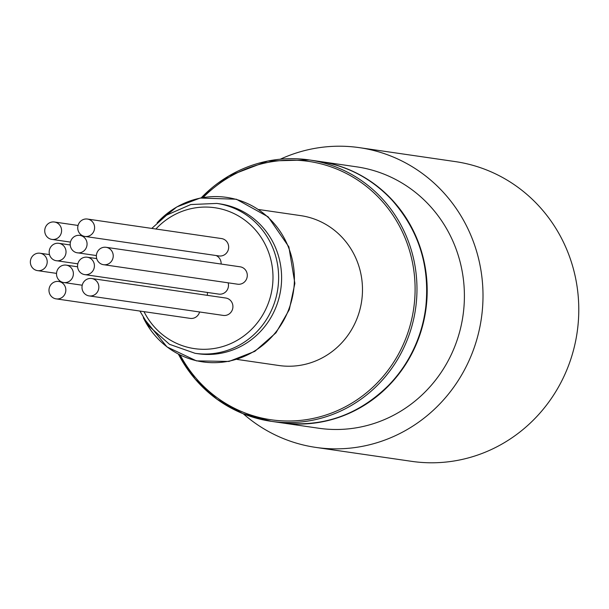 <?xml version="1.0" encoding="UTF-8"?>
<svg xmlns="http://www.w3.org/2000/svg" width="609" height="609" viewBox="0 0 609 609"><rect width="100%" height="100%" fill="white"/><g stroke="black" fill="none" stroke-linecap="round" stroke-linejoin="round"><path stroke-width="0.91" d="M46.375 265.638A8.785 8.419 98.3 0 1 30.45 260.713A8.785 8.419 98.3 0 1 40.049 253.23A8.785 8.419 98.3 0 1 46.375 265.638M65.003 293.896A8.785 8.419 98.3 0 1 49.078 288.963A8.785 8.419 98.3 0 1 58.677 281.48A8.785 8.419 98.3 0 1 65.003 293.896M72.54 277.544A8.785 8.419 98.3 0 1 56.614 272.611A8.785 8.419 98.3 0 1 66.214 265.128A8.785 8.419 98.3 0 1 72.54 277.544M65.193 255.727A8.785 8.419 98.3 0 1 49.26 250.794A8.785 8.419 98.3 0 1 58.86 243.318A8.785 8.419 98.3 0 1 65.193 255.727M60.755 234.427A8.785 8.419 98.3 0 1 44.83 229.494A8.785 8.419 98.3 0 1 54.429 222.019A8.785 8.419 98.3 0 1 60.755 234.427M86.234 247.817A8.785 8.419 98.3 0 1 70.301 242.884A8.785 8.419 98.3 0 1 79.901 235.401A8.785 8.419 98.3 0 1 86.234 247.817M98.011 290.927A8.785 8.419 98.3 0 1 82.086 285.994A8.785 8.419 98.3 0 1 91.685 278.519A8.785 8.419 98.3 0 1 98.011 290.927M93.58 269.627A8.785 8.419 98.3 0 1 77.655 264.694A8.785 8.419 98.3 0 1 87.254 257.219A8.785 8.419 98.3 0 1 93.58 269.627M93.763 231.466A8.785 8.419 98.3 0 1 77.838 226.533A8.785 8.419 98.3 0 1 87.437 219.05A8.785 8.419 98.3 0 1 93.763 231.466M112.391 259.716A8.785 8.419 98.3 0 1 96.466 254.783A8.785 8.419 98.3 0 1 106.065 247.3A8.785 8.419 98.3 0 1 112.391 259.716M91.685 278.519L225.756 298.022A8.785 8.419 98.3 0 1 231.9 310.811A8.785 8.419 98.3 0 1 223.221 315.409L89.158 295.905M228.139 282.82A8.785 8.419 98.3 0 1 218.791 294.109L84.72 274.606M207.41 292.457A8.785 8.419 98.3 0 1 207.197 295.327M87.437 219.05L221.509 238.561A8.785 8.419 98.3 0 1 227.835 250.969A8.785 8.419 98.3 0 1 218.974 255.947L84.91 236.437M216.096 255.529A8.785 8.419 98.3 0 1 221.12 264.047M106.065 247.3L240.136 266.811A8.785 8.419 98.3 0 1 246.462 279.219A8.785 8.419 98.3 0 1 237.601 284.197L103.538 264.687M199.592 311.975A8.785 8.419 98.3 0 1 190.214 318.378L56.15 298.867M258.817 209.534L300.717 215.632A75.729 72.608 98.3 0 1 362.37 293.926A75.729 72.608 98.3 0 1 278.907 365.507L237.008 359.409M281.495 282.157A75.729 72.608 98.3 0 1 198.032 353.738L195.055 353.304A75.729 72.608 98.3 0 0 278.511 281.723A75.729 72.608 98.3 0 0 216.857 203.429L219.841 203.863A75.729 72.608 98.3 0 1 281.495 282.157M280.3 159.208A151.451 145.216 98.3 0 1 359.462 147.66A151.451 145.216 98.3 0 1 482.777 304.241A151.451 145.216 98.3 0 1 315.85 447.409A151.451 145.216 98.3 0 1 243.257 413.77M281.236 422.783A132.069 126.626 -81.7 0 0 281.434 422.806L318.644 428.226A132.069 126.626 -81.7 0 0 464.203 303.389A132.069 126.626 -81.7 0 0 356.676 166.843L319.474 161.431A132.069 126.626 -81.7 0 0 319.261 161.4M359.462 147.66L455.243 161.591A151.451 145.216 98.3 0 1 578.55 318.18A151.451 145.216 98.3 0 1 411.623 461.34L315.85 447.409M281.434 422.806A132.069 126.626 -81.7 0 0 426.993 297.968A132.069 126.626 -81.7 0 0 319.474 161.431M144.021 311.656A71.184 68.254 -81.7 0 0 218.974 347.549A71.184 68.254 -81.7 0 0 272.885 281.335A71.184 68.254 -81.7 0 0 232.273 212.785A71.184 68.254 -81.7 0 0 155.889 229.014M180.173 355.062A130.554 125.18 -81.7 0 0 317.692 417.386A130.554 125.18 -81.7 0 0 414.904 296.355A130.554 125.18 -81.7 0 0 342.197 171.433A130.554 125.18 -81.7 0 0 203.102 197.506M426.574 297.908A132.069 126.626 -81.7 0 0 319.047 161.362C347.358 165.747 371.528 178.498 391.557 199.607C419.251 230.704 430.555 267.442 425.47 309.814C421.154 338.581 409.195 363.428 389.585 384.363C359.036 414.973 322.839 427.762 281.008 422.745A132.069 126.626 -81.7 0 0 426.574 297.908M201.191 197.849A132.069 126.626 98.3 0 1 309.258 159.939A132.069 126.626 98.3 0 1 416.777 296.484A132.069 126.626 98.3 0 1 271.218 421.321A132.069 126.626 98.3 0 1 178.445 354.194M157.328 222.597A83.113 79.695 98.3 0 1 246.637 203.162A83.113 79.695 98.3 0 1 294.284 283.314A83.113 79.695 98.3 0 1 230.94 360.718A83.113 79.695 98.3 0 1 143.45 317.974M37.522 270.617L56.53 273.38M40.049 253.23L49.519 254.608M87.254 257.219L96.717 258.597M56.332 260.698L77.823 263.826M58.86 243.318L70.241 244.97M63.679 282.515L82.23 285.218M66.214 265.128L77.587 266.788M77.373 252.788L96.389 255.552M79.901 235.401L82.786 235.82M58.677 281.48L61.555 281.898M51.902 239.398L70.454 242.1M54.429 222.019L78.059 225.452M178.376 354.156L195.146 379.095L217.025 399.276L242.846 413.602L271.218 421.321L281.008 422.745M201.122 197.864L228.847 175.932L267.861 161.027L309.258 159.939L319.047 161.362M157.13 222.78L176.831 206.931L200.186 198.047L236.361 199.227L268.158 216.857L288.872 246.866L294.87 283.398L289.29 309.646L275.991 332.78L254.844 351.347L228.976 361.442L196.471 360.878L167.011 346.924L143.313 317.738M216.857 203.429L190.784 204.54L166.668 215.106L151.778 228.413M139.895 311.054L148.992 326.203L169.5 344.306L195.055 353.304"/></g></svg>
